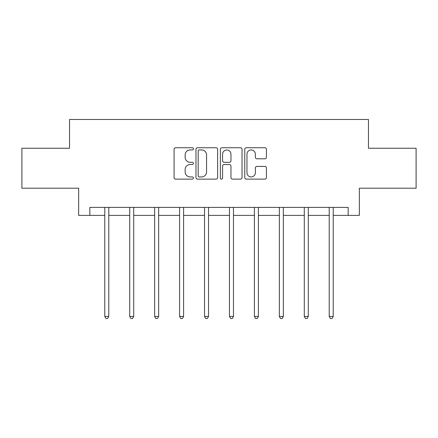 <?xml version="1.0" encoding="UTF-8"?>
<svg xmlns="http://www.w3.org/2000/svg" width="438" height="438" viewBox="0 0 438 438"><rect width="100%" height="100%" fill="white"/><g stroke="black" fill="none" stroke-linecap="round" stroke-linejoin="round"><path stroke-width="0.66" d="M193.426 148.843A1.1 1.1 0 0 0 192.326 147.743L175.654 147.743A1.571 1.571 0 0 0 174.083 149.314L174.083 177.554A1.571 1.571 0 0 0 175.654 179.126L192.326 179.126A1.1 1.1 0 0 0 193.426 178.025A1.1 1.1 0 0 0 192.326 176.93L190.169 176.93A5.021 5.021 0 0 1 185.148 171.91L185.148 169.555A5.021 5.021 0 0 1 190.169 164.535L192.326 164.535A1.1 1.1 0 0 0 193.426 163.434A1.1 1.1 0 0 0 192.326 162.334L190.169 162.334A5.021 5.021 0 0 1 185.148 157.313L185.148 154.964A5.021 5.021 0 0 1 190.169 149.938L192.326 149.938A1.1 1.1 0 0 0 193.426 148.843M264.859 158.808A1.571 1.571 0 0 0 266.424 157.237L266.424 149.314A1.571 1.571 0 0 0 264.859 147.743L246.342 147.743A1.571 1.571 0 0 0 244.771 149.314L244.771 177.554A1.571 1.571 0 0 0 246.342 179.126L264.859 179.126A1.571 1.571 0 0 0 266.424 177.554L266.424 167.984A1.571 1.571 0 0 0 264.859 166.418L256.931 166.418A1.571 1.571 0 0 0 255.365 167.984L255.365 172.731A4.199 4.199 0 0 1 251.166 176.93A4.199 4.199 0 0 1 246.966 172.731L246.966 154.138A4.199 4.199 0 0 1 251.166 149.938A4.199 4.199 0 0 1 255.365 154.138L255.365 157.237A1.571 1.571 0 0 0 256.931 158.808L264.859 158.808M89.839 215.386L89.839 207.393L348.161 207.393L348.161 215.386L359.352 215.386L359.352 188.214L416.1 188.214L416.1 148.247L368.462 148.247L368.462 119.475L69.538 119.475L69.538 148.247L21.9 148.247L21.9 188.214L78.648 188.214L78.648 215.386L104.786 215.386M217.626 149.314A1.571 1.571 0 0 0 216.06 147.743L197.543 147.743A1.571 1.571 0 0 0 195.972 149.314L195.972 177.554A1.571 1.571 0 0 0 197.543 179.126L216.06 179.126A1.571 1.571 0 0 0 217.626 177.554L217.626 149.314M221.94 147.743L240.457 147.743A1.571 1.571 0 0 1 242.028 149.314L242.028 177.554A1.571 1.571 0 0 1 240.457 179.126L232.534 179.126A1.571 1.571 0 0 1 230.963 177.554L230.963 166.101A1.571 1.571 0 0 0 229.397 164.535L224.141 164.535A1.571 1.571 0 0 0 222.57 166.101L222.57 178.025A1.1 1.1 0 0 1 221.469 179.126A1.1 1.1 0 0 1 220.374 178.025L220.374 149.314A1.571 1.571 0 0 1 221.94 147.743M108.783 215.386L129.719 215.386M133.716 215.386L154.658 215.386M158.655 215.386L179.596 215.386M183.593 215.386L204.535 215.386M208.532 215.386L229.468 215.386M233.465 215.386L254.407 215.386M258.404 215.386L279.345 215.386M283.342 215.386L304.284 215.386M308.281 215.386L329.217 215.386M333.214 215.386L348.161 215.386M199.268 149.938A1.1 1.1 0 0 0 198.173 151.039L198.173 175.83A1.1 1.1 0 0 0 199.268 176.93L201.546 176.93A5.021 5.021 0 0 0 206.566 171.91L206.566 154.964A5.021 5.021 0 0 0 201.546 149.938L199.268 149.938M230.963 154.214A4.199 4.199 0 0 0 226.769 150.02A4.199 4.199 0 0 0 222.57 154.214L222.57 160.768A1.571 1.571 0 0 0 224.141 162.334L229.397 162.334A1.571 1.571 0 0 0 230.963 160.768L230.963 154.214M108.991 207.393L108.898 207.628A1.599 1.599 0 0 0 108.783 208.225L108.783 316.45L104.786 316.45L104.786 208.225A1.599 1.599 0 0 0 104.671 207.628L104.572 207.393M108.783 316.45L107.584 318.525L105.985 318.525L104.786 316.45M133.929 207.393L133.831 207.628A1.599 1.599 0 0 0 133.716 208.225L133.716 316.45L129.719 316.45L129.719 208.225A1.599 1.599 0 0 0 129.604 207.628L129.511 207.393M133.716 316.45L132.517 318.525L130.918 318.525L129.719 316.45M158.863 207.393L158.77 207.628A1.599 1.599 0 0 0 158.655 208.225L158.655 316.45L154.658 316.45L154.658 208.225A1.599 1.599 0 0 0 154.543 207.628L154.45 207.393M158.655 316.45L157.456 318.525L155.857 318.525L154.658 316.45M183.801 207.393L183.708 207.628A1.599 1.599 0 0 0 183.593 208.225L183.593 316.45L179.596 316.45L179.596 208.225A1.599 1.599 0 0 0 179.481 207.628L179.388 207.393M183.593 316.45L182.394 318.525L180.795 318.525L179.596 316.45M208.74 207.393L208.647 207.628A1.599 1.599 0 0 0 208.532 208.225L208.532 316.45L204.535 316.45L204.535 208.225A1.599 1.599 0 0 0 204.42 207.628L204.322 207.393M208.532 316.45L207.333 318.525L205.734 318.525L204.535 316.45M233.678 207.393L233.58 207.628A1.599 1.599 0 0 0 233.465 208.225L233.465 316.45L229.468 316.45L229.468 208.225A1.599 1.599 0 0 0 229.353 207.628L229.26 207.393M233.465 316.45L232.266 318.525L230.667 318.525L229.468 316.45M258.612 207.393L258.519 207.628A1.599 1.599 0 0 0 258.404 208.225L258.404 316.45L254.407 316.45L254.407 208.225A1.599 1.599 0 0 0 254.292 207.628L254.199 207.393M258.404 316.45L257.205 318.525L255.606 318.525L254.407 316.45M283.55 207.393L283.457 207.628A1.599 1.599 0 0 0 283.342 208.225L283.342 316.45L279.345 316.45L279.345 208.225A1.599 1.599 0 0 0 279.23 207.628L279.137 207.393M283.342 316.45L282.143 318.525L280.544 318.525L279.345 316.45M308.489 207.393L308.396 207.628A1.599 1.599 0 0 0 308.281 208.225L308.281 316.45L304.284 316.45L304.284 208.225A1.599 1.599 0 0 0 304.169 207.628L304.071 207.393M308.281 316.45L307.082 318.525L305.483 318.525L304.284 316.45M333.428 207.393L333.329 207.628A1.599 1.599 0 0 0 333.214 208.225L333.214 316.45L329.217 316.45L329.217 208.225A1.599 1.599 0 0 0 329.102 207.628L329.009 207.393M333.214 316.45L332.015 318.525L330.416 318.525L329.217 316.45"/></g></svg>
